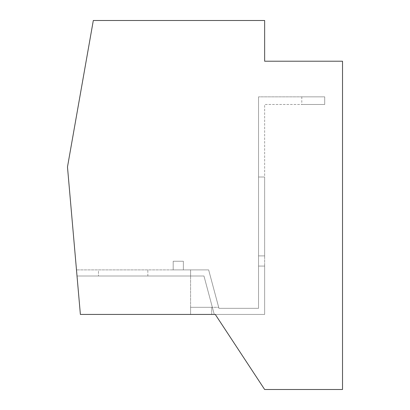<?xml version="1.0" encoding="UTF-8"?>
<svg xmlns="http://www.w3.org/2000/svg" width="410" height="410" viewBox="0 0 410 410"><rect width="100%" height="100%" fill="white"/><g stroke="black" fill="none" stroke-linecap="round" stroke-linejoin="round"><path stroke-width="0.31" stroke-dasharray="2.05 1.54" d="M77.018 276.002L67.481 166.983L77.018 276.002L203.965 276.002L214.261 314.429L203.965 276.002L98.472 276.002L190.594 276.002L190.594 314.429L264.645 314.429L264.645 266.075L264.645 314.429L214.261 314.429L264.645 314.429L264.645 266.075L264.645 314.429L215.276 314.429L264.645 389.5L342.519 389.5L342.519 96.847L342.519 389.5L264.645 389.5L342.519 389.5L342.519 61.218L342.519 96.847L342.519 61.218L264.645 61.218L342.519 61.218L264.645 61.218L264.645 20.5L215.276 20.5L264.645 20.5L264.645 61.218L264.645 20.5L93.311 20.5L215.276 20.5L93.311 20.5L67.481 166.983L80.38 314.429L214.261 314.429L80.38 314.429L77.018 276.002L80.38 314.429L215.276 314.429L264.645 389.5L215.276 314.429L211.714 314.429L211.714 307.3L211.714 314.429L211.714 307.3L218.673 307.3L190.594 307.3L211.714 307.3L190.594 307.3L190.594 314.429L190.594 276.002L203.965 276.002L214.261 314.429L211.714 314.429L211.714 307.3L218.673 307.3L218.945 308.32L208.649 269.893L218.673 307.3L190.594 307.3L190.594 314.429L214.261 314.429L203.965 276.002L77.018 276.002L80.38 314.429M324.705 96.847L258.541 96.847L324.705 96.847L324.705 104.478L264.645 104.478L264.645 266.075L264.645 104.478L324.705 104.478L301.801 104.478L324.705 104.478L324.705 96.847L324.705 104.478L324.705 96.847L301.801 96.847L324.705 96.847M258.541 255.896L258.541 177.007L264.645 177.007L264.645 255.896L258.541 255.896L258.541 177.007L264.645 177.007L264.645 255.896L258.541 255.896L258.541 266.075L258.541 255.896M264.645 266.075L264.645 255.896L264.645 266.075L258.541 266.075L258.541 96.847L258.541 308.32L258.541 266.075L258.541 308.32L258.541 266.075L264.645 266.075M67.481 166.983L93.311 20.5L67.481 166.983M258.541 308.32L218.945 308.32L258.541 308.32L218.945 308.32L215.276 294.631L218.945 308.32L258.541 308.32M98.472 269.893L147.841 269.893L98.472 269.893L98.472 276.002L98.472 269.893M147.841 276.002L147.841 269.893L190.594 269.893L190.594 276.002L190.594 269.893L208.649 269.893L76.486 269.893L203.965 269.893L190.594 269.893L190.594 276.002L190.594 269.893L173.189 269.893L173.189 261.242L183.367 261.242L183.367 269.893L183.367 261.242L173.189 261.242L173.189 269.893L147.841 269.893L147.841 276.002M208.649 269.893L215.276 294.631L208.649 269.893L203.965 269.893L208.649 269.893M301.801 96.847L301.801 104.478"/><path stroke-width="0.61" d="M342.519 389.5L264.645 389.5L215.276 314.429L80.38 314.429L67.481 166.983L93.311 20.5L264.645 20.5L264.645 61.218L342.519 61.218L342.519 389.5"/></g></svg>
